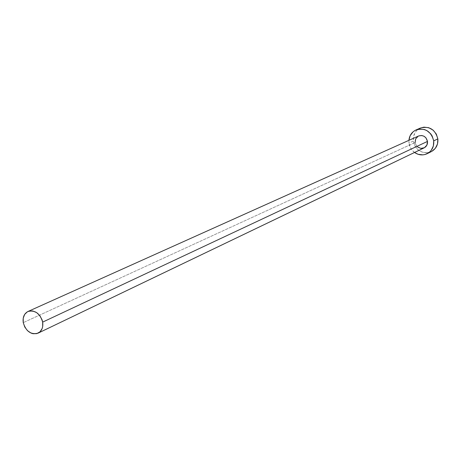 <?xml version="1.0" encoding="UTF-8"?>
<svg xmlns="http://www.w3.org/2000/svg" width="461" height="461" viewBox="0 0 461 461"><rect width="100%" height="100%" fill="white"/><g stroke="black" fill="none" stroke-linecap="round" stroke-linejoin="round"><path stroke-width="0.35" stroke-dasharray="2.31 1.73" d="M418.611 135.978C416.064 137.309 414.906 139.481 415.125 142.501L23.257 322.631L415.125 142.501C416.514 147.387 419.516 149.18 424.137 147.866M420.357 128.066C415.217 130.694 412.86 135.033 413.298 141.078L408.982 143.037L408.907 140.334L408.982 143.037L413.298 141.078C416.087 150.828 422.092 154.343 431.306 151.629M414.543 152.47C411.414 150.102 409.558 146.955 408.982 143.037L410.538 147.883L411.955 150.009L414.543 152.47M417.505 146.903L415.903 144.927L415.125 142.501M418.179 136.191L418.588 135.989M420.305 128.089L417.372 129.95L415.724 131.713L413.603 136.104L413.298 141.078L414.842 145.878L418.006 149.785L422.311 152.216L427.122 152.793L431.698 151.427"/><path stroke-width="0.69" d="M418.588 135.989L421.706 135.505L424.057 136.272L425.993 137.902L427.491 141.412C426.143 136.583 423.181 134.773 418.611 135.978L28.012 311.48C35.094 309.85 39.98 313.394 42.666 322.106L427.491 141.412L426.898 145.106L424.414 147.722L420.887 148.396L417.505 146.903M38.107 333.136L424.137 147.866C426.586 146.517 427.71 144.362 427.491 141.412L42.666 322.106C43.334 327.368 41.807 331.044 38.079 333.147C30.933 334.928 25.995 331.424 23.257 322.631C22.566 317.277 24.151 313.561 28.012 311.48M427.163 153.686L431.306 151.629C436.089 148.932 438.267 144.691 437.846 138.905C435.213 129.397 429.387 125.784 420.357 128.066L416.087 129.921C425.18 127.622 431.058 131.27 433.715 140.864L437.846 138.905L433.715 140.864C434.147 146.702 431.951 150.978 427.134 153.697C422.823 155.628 418.623 155.219 414.543 152.47L418.069 154.285L422.916 154.867L425.296 154.423L429.525 152.118L431.208 150.349L433.386 145.918L433.715 140.864L432.147 135.978L430.718 133.834L426.834 130.561L424.535 129.558L419.666 129.005L415.061 130.428L413.079 131.823L410.14 135.695L408.907 140.334C409.437 135.442 411.834 131.973 416.087 129.921M415.125 142.501L415.707 138.824L418.179 136.191M431.698 151.427L435.351 148.309L437.518 143.913L437.846 138.905L436.296 134.059L433.098 130.123L428.742 127.703L423.913 127.155L420.305 128.089M23.257 322.631L24.767 327.01L27.504 330.681L31.077 333.101L33.008 333.712L36.788 333.626L39.998 331.828L42.135 328.578L42.689 326.555L42.666 322.106L42.084 319.853L39.9 315.716L36.65 312.604L32.84 310.985L29.055 311.106L27.349 311.82L24.652 314.414L23.217 318.211L23.257 322.631"/></g></svg>
